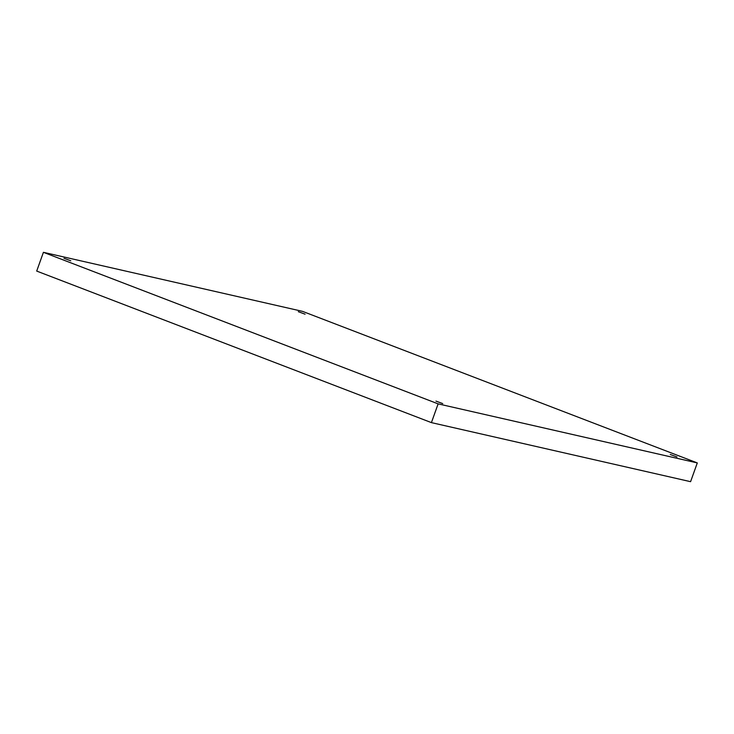 <?xml version="1.0" encoding="UTF-8"?>
<svg xmlns="http://www.w3.org/2000/svg" width="734" height="734" viewBox="0 0 734 734"><rect width="100%" height="100%" fill="white"/><g stroke="black" fill="none" stroke-linecap="round" stroke-linejoin="round"><path stroke-width="1.1" d="M438.125 403.865L431.418 422.619L690.584 481.678L697.3 462.925L302.582 311.381L43.416 252.322L438.125 403.865L697.3 462.925M43.416 252.322L36.7 271.075L431.418 422.619M298.307 311.675L305.078 314.189L298.307 311.675M64.014 258.295L70.785 260.799L64.014 258.295M435.95 401.094L442.73 403.599L435.95 401.094M670.252 454.484L677.023 456.988L670.252 454.484"/></g></svg>
